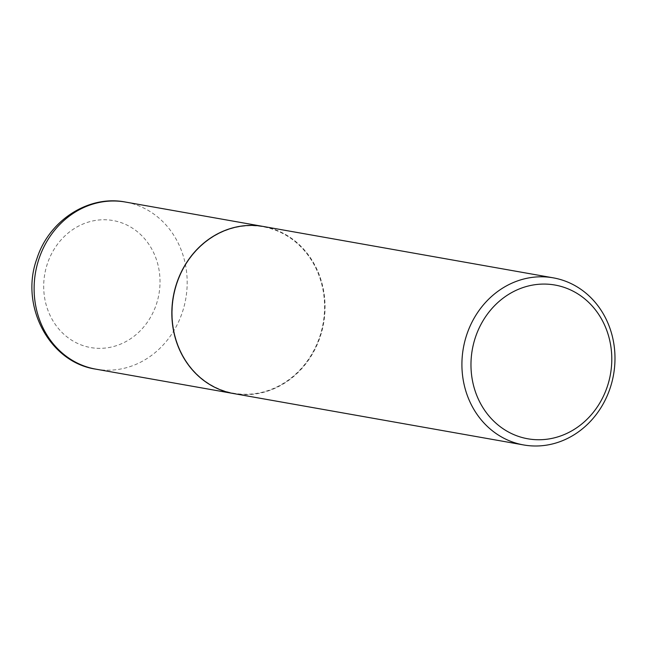 <?xml version="1.0" encoding="UTF-8"?>
<svg xmlns="http://www.w3.org/2000/svg" width="647" height="647" viewBox="0 0 647 647"><rect width="100%" height="100%" fill="white"/><g stroke="black" fill="none" stroke-linecap="round" stroke-linejoin="round"><path stroke-width="0.49" stroke-dasharray="3.23 2.43" d="M233.632 393.57A84.854 76.265 100 0 0 319.99 336.917A84.854 76.265 100 0 0 263.24 226.466M221.476 389.89A84.514 75.958 100 0 0 319.699 336.804A84.514 75.958 100 0 0 275.25 230.114A84.514 75.958 100 0 0 177.027 283.2A84.514 75.958 100 0 0 221.476 389.89M233.713 393.578A84.854 76.265 100 0 0 322.125 330.205A84.854 76.265 100 0 0 275.509 229.814A84.854 76.265 100 0 0 263.313 226.474M95.845 369.154A84.854 76.265 100 0 0 182.268 312.517A84.854 76.265 100 0 0 125.453 202.05M156.291 304.502A64.49 57.963 100 0 0 122.372 223.086A64.49 57.963 100 0 0 47.425 263.596A64.49 57.963 100 0 0 81.344 345.005A64.49 57.963 100 0 0 156.291 304.502"/><path stroke-width="0.97" d="M263.24 226.466A84.854 76.265 100 0 0 263.167 226.45A84.854 76.265 100 0 0 176.744 283.095A84.854 76.265 100 0 0 233.559 393.554A84.854 76.265 100 0 0 233.632 393.57M553.25 277.846L263.313 226.474A84.854 76.265 100 0 0 174.9 289.848A84.854 76.265 100 0 0 221.517 390.238A84.854 76.265 100 0 0 233.713 393.578L523.649 444.95A84.854 76.265 100 0 0 612.062 381.576A84.854 76.265 100 0 0 565.446 281.186A84.854 76.265 100 0 0 553.25 277.846A84.854 76.265 100 0 0 464.837 341.22A84.854 76.265 100 0 0 511.453 441.61A84.854 76.265 100 0 0 523.649 444.95M516.549 435.706A78.069 70.167 100 0 0 607.274 386.671A78.069 70.167 100 0 0 566.214 288.117A78.069 70.167 100 0 0 475.488 337.152A78.069 70.167 100 0 0 516.549 435.706M95.845 369.154C48.937 362.288 19.596 305.271 36.911 258.654C48.865 220.659 88.324 194.731 125.453 202.05A84.854 76.265 100 0 0 39.022 258.695A84.854 76.265 100 0 0 95.845 369.154L233.559 393.554M125.453 202.05L263.167 226.45"/></g></svg>
